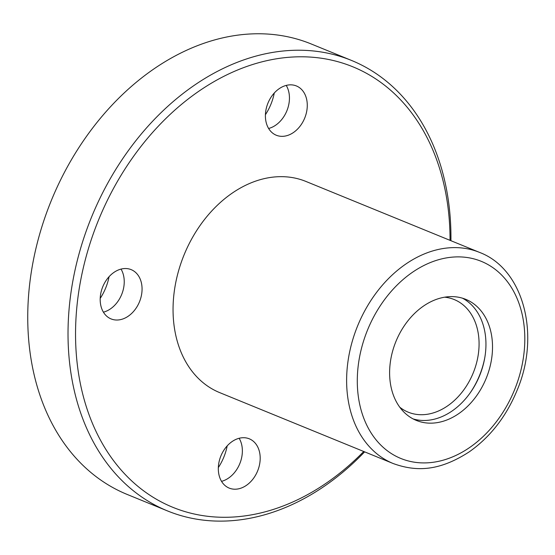 <?xml version="1.0" encoding="UTF-8"?>
<svg xmlns="http://www.w3.org/2000/svg" width="555" height="555" viewBox="0 0 555 555"><rect width="100%" height="100%" fill="white"/><g stroke="black" fill="none" stroke-linecap="round" stroke-linejoin="round"><path stroke-width="0.83" d="M491.827 357.288A65.393 48.75 -67.8 0 1 416.319 420.412A65.393 48.75 -67.8 0 1 395.937 341.443A65.393 48.75 -67.8 0 1 465.798 299.36A65.393 48.75 -67.8 0 1 491.827 357.288M274.281 93.004A45.621 34.008 -67.8 0 1 265.415 114.698M109.071 276.688A45.621 34.008 -67.8 0 1 100.205 298.389M227.196 445.873A45.621 34.008 -67.8 0 1 218.33 467.567M364.635 451.86A243.312 181.381 -67.8 0 1 167.423 510.891L127.144 494.429A243.312 181.381 -67.8 0 1 38.246 239.309A243.312 181.381 -67.8 0 1 250.589 33.959A243.312 181.381 -67.8 0 1 311.258 43.984L351.53 60.446A243.312 181.381 -67.8 0 1 450.938 240.71M167.423 510.891A243.312 181.381 -67.8 0 1 78.526 255.772A243.312 181.381 -67.8 0 1 290.869 50.422A243.312 181.381 -67.8 0 1 351.53 60.446M363.74 451.492A237.935 177.371 -67.8 0 1 79.365 378.406A237.935 177.371 -67.8 0 1 293.491 56.978A237.935 177.371 -67.8 0 1 450.043 240.35M393.217 463.543L219.641 392.6A114.052 85.026 -67.8 0 1 177.975 273.011A114.052 85.026 -67.8 0 1 277.507 176.754A114.052 85.026 -67.8 0 1 305.944 181.45L479.52 252.393C523.754 269.036 540.73 335.047 517.045 390.422C506.222 416.555 490.28 437.035 469.225 451.86C439.047 471.403 416.09 471.819 393.217 463.543A114.052 85.026 -67.8 0 1 351.544 343.954A114.052 85.026 -67.8 0 1 451.083 247.697A114.052 85.026 -67.8 0 1 479.52 252.393M289.772 84.859A26.612 19.841 -67.8 0 1 296.405 85.956A26.612 19.841 -67.8 0 1 304.702 118.097A26.612 19.841 -67.8 0 1 276.265 135.226A26.612 19.841 -67.8 0 1 266.546 107.316A26.612 19.841 -67.8 0 1 289.772 84.859M124.563 268.551A26.612 19.841 -67.8 0 1 131.195 269.647A26.612 19.841 -67.8 0 1 139.492 301.781A26.612 19.841 -67.8 0 1 111.062 318.91A26.612 19.841 -67.8 0 1 101.336 291.007A26.612 19.841 -67.8 0 1 124.563 268.551M242.688 437.728A26.612 19.841 -67.8 0 1 249.32 438.825A26.612 19.841 -67.8 0 1 257.617 470.966A26.612 19.841 -67.8 0 1 229.187 488.095A26.612 19.841 -67.8 0 1 219.461 460.192A26.612 19.841 -67.8 0 1 242.688 437.728M239.143 438.277A26.612 19.841 -67.8 0 1 239.788 463.682A26.612 19.841 -67.8 0 1 221.535 481.351M121.018 269.099A26.612 19.841 -67.8 0 1 121.663 294.497A26.612 19.841 -67.8 0 1 103.41 312.174M286.227 85.408A26.612 19.841 -67.8 0 1 286.873 110.806A26.612 19.841 -67.8 0 1 268.62 128.482M444.701 297.189A60.828 45.343 -67.8 0 1 454.226 299.554A60.828 45.343 -67.8 0 1 478.431 353.445A60.828 45.343 -67.8 0 1 408.196 412.164A60.828 45.343 -67.8 0 1 399.739 407.183M462.454 298.174A65.393 48.75 -67.8 0 1 485.257 354.603A65.393 48.75 -67.8 0 1 413.1 418.914M484.897 357.018A69.951 52.149 -67.8 0 1 470.335 392.642M454.795 256.965A106.449 79.351 -67.8 0 1 505.765 407.682A106.449 79.351 -67.8 0 1 362.63 415.015A106.449 79.351 -67.8 0 1 454.795 256.965"/></g></svg>
